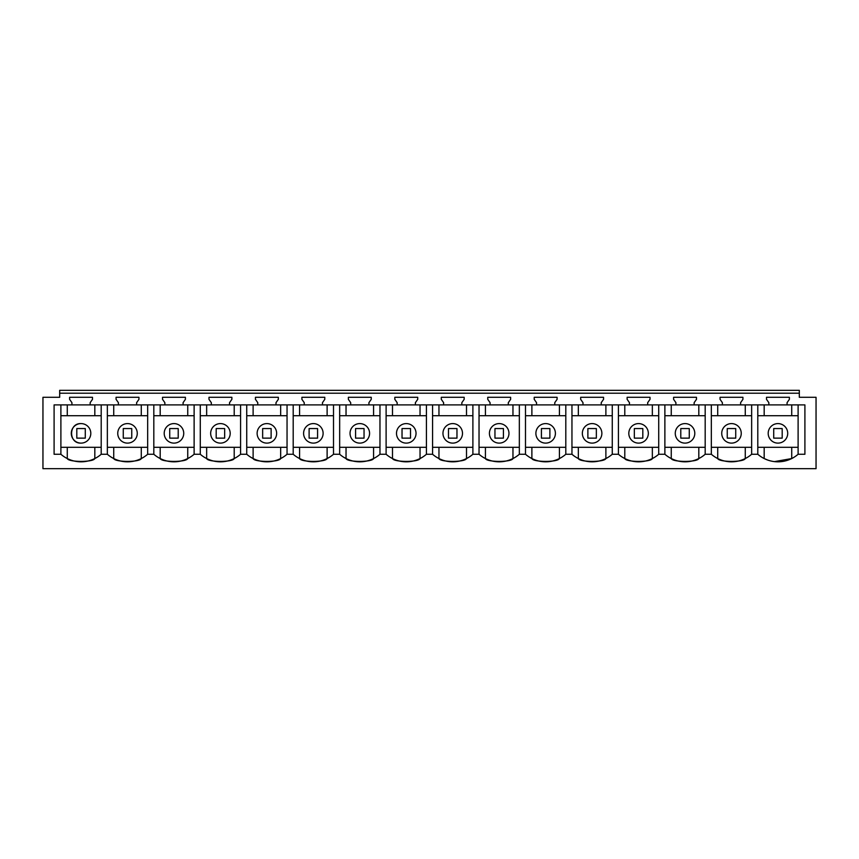 <?xml version="1.0" encoding="UTF-8"?>
<svg xmlns="http://www.w3.org/2000/svg" width="859" height="859" viewBox="0 0 859 859"><rect width="100%" height="100%" fill="white"/><g stroke="black" fill="none" stroke-linecap="round" stroke-linejoin="round"><path stroke-width="1.29" d="M81.047 423.594A9.76 9.76 0 0 0 71.286 433.355A9.76 9.76 0 0 0 81.047 443.115A9.76 9.76 0 0 0 90.807 433.355A9.76 9.76 0 0 0 81.047 423.594C68.452 422.993 68.452 443.716 81.047 443.115M60.892 447.292L101.201 447.292M60.892 415.702L101.201 415.702M42.95 468.67L816.05 468.67L816.05 397.298L799.321 397.298L799.321 393.218L59.679 393.218L59.679 397.298L42.95 397.298L42.95 468.67M60.892 404.89L60.892 454.261A30.666 30.666 0 0 0 101.201 454.261L104.283 454.261L101.201 454.261L101.201 404.89M54.096 454.261L60.892 454.261L54.096 454.261L54.096 404.89L71.931 404.89L71.931 402.656L69.611 399.338L69.611 397.298L92.493 397.298L92.493 399.338L90.163 402.656L90.163 404.89L118.392 404.89L118.392 402.656L116.072 399.338L116.072 397.298L138.943 397.298L138.943 399.338L136.624 402.656L136.624 404.89L164.853 404.89L164.853 402.656L162.523 399.338L162.523 397.298L185.404 397.298L185.404 399.338L183.085 402.656L183.085 404.89L211.314 404.89L211.314 402.656L208.984 399.338L208.984 397.298L231.866 397.298L231.866 399.338L229.546 402.656L229.546 404.89L257.775 404.89L257.775 402.656L255.445 399.338L255.445 397.298L278.327 397.298L278.327 399.338L276.007 402.656L276.007 404.89L304.236 404.89L304.236 402.656L301.906 399.338L301.906 397.298L324.788 397.298L324.788 399.338L322.469 402.656L322.469 404.89L350.687 404.89L350.687 402.656L348.367 399.338L348.367 397.298L371.249 397.298L371.249 399.338L368.93 402.656L368.93 404.89L397.148 404.89L397.148 402.656L394.829 399.338L394.829 397.298L417.71 397.298L417.71 399.338L415.391 402.656L415.391 404.89L443.609 404.89L443.609 402.656L441.29 399.338L441.29 397.298L464.171 397.298L464.171 399.338L461.852 402.656L461.852 404.89L490.07 404.89L490.07 402.656L487.751 399.338L487.751 397.298L510.633 397.298L510.633 399.338L508.313 402.656L508.313 404.89L536.531 404.89L536.531 402.656L534.212 399.338L534.212 397.298L557.094 397.298L557.094 399.338L554.764 402.656L554.764 404.89L582.993 404.89L582.993 402.656L580.673 399.338L580.673 397.298L603.555 397.298L603.555 399.338L601.225 402.656L601.225 404.89L629.454 404.89L629.454 402.656L627.134 399.338L627.134 397.298L650.016 397.298L650.016 399.338L647.686 402.656L647.686 404.89L675.915 404.89L675.915 402.656L673.596 399.338L673.596 397.298L696.477 397.298L696.477 399.338L694.147 402.656L694.147 404.89L722.376 404.89L722.376 402.656L720.057 399.338L720.057 397.298L742.928 397.298L742.928 399.338L740.608 402.656L740.608 404.89L768.837 404.89L768.837 402.656L766.507 399.338L766.507 397.298L789.389 397.298L789.389 399.338L787.069 402.656L787.069 404.89L804.904 404.89L804.904 454.261L798.108 454.261A30.666 30.666 0 0 1 757.799 454.261L751.646 454.261A30.666 30.666 0 0 1 711.338 454.261L705.185 454.261A30.666 30.666 0 0 1 664.877 454.261L658.724 454.261A30.666 30.666 0 0 1 618.416 454.261L612.263 454.261A30.666 30.666 0 0 1 571.954 454.261L565.802 454.261A30.666 30.666 0 0 1 525.493 454.261L519.341 454.261A30.666 30.666 0 0 1 479.032 454.261L472.89 454.261A30.666 30.666 0 0 1 432.571 454.261L426.429 454.261A30.666 30.666 0 0 1 386.11 454.261L379.968 454.261A30.666 30.666 0 0 1 339.659 454.261L333.507 454.261A30.666 30.666 0 0 1 293.198 454.261L287.046 454.261A30.666 30.666 0 0 1 246.737 454.261L240.584 454.261A30.666 30.666 0 0 1 200.276 454.261L194.123 454.261A30.666 30.666 0 0 1 153.815 454.261L147.662 454.261A30.666 30.666 0 0 1 107.354 454.261L104.283 454.261L107.354 454.261L107.354 404.89M71.931 404.89L90.163 404.89M799.321 393.218L799.321 390.33L59.679 390.33L59.679 393.218M67.27 415.702L67.27 404.89M768.837 404.89L787.069 404.89M722.376 404.89L740.608 404.89M675.915 404.89L694.147 404.89M629.454 404.89L647.686 404.89M582.993 404.89L601.225 404.89M536.531 404.89L554.764 404.89M490.07 404.89L508.313 404.89M443.609 404.89L461.852 404.89M397.148 404.89L415.391 404.89M350.687 404.89L368.93 404.89M304.236 404.89L322.469 404.89M257.775 404.89L276.007 404.89M211.314 404.89L229.546 404.89M164.853 404.89L183.085 404.89M118.392 404.89L136.624 404.89M94.823 447.292L94.823 458.556C93.416 462.346 68.677 462.346 67.27 458.556L67.27 447.292M94.823 415.702L94.823 404.89M777.953 423.594A9.76 9.76 0 0 0 768.193 433.355A9.76 9.76 0 0 0 777.953 443.115A9.76 9.76 0 0 0 787.714 433.355A9.76 9.76 0 0 0 777.953 423.594M764.177 447.292L764.177 458.556L767.635 460.027M774.431 461.616L791.73 458.556L791.73 447.292M798.108 447.292L757.799 447.292M798.108 415.702L757.799 415.702M798.108 404.89L798.108 454.261M791.73 415.702L791.73 404.89M764.177 415.702L764.177 404.89M757.799 404.89L757.799 454.261M751.646 404.89L751.646 454.261M127.508 423.594A9.76 9.76 0 0 0 117.747 433.355A9.76 9.76 0 0 0 127.508 443.115A9.76 9.76 0 0 0 137.268 433.355A9.76 9.76 0 0 0 127.508 423.594M141.284 447.292L141.284 458.556C139.877 462.346 115.138 462.346 113.732 458.556L113.732 447.292M147.662 404.89L147.662 454.261M153.815 404.89L153.815 454.261M141.284 415.702L141.284 404.89M113.732 415.702L113.732 404.89M107.354 447.292L147.662 447.292M107.354 415.702L147.662 415.702M173.969 423.594A9.76 9.76 0 0 0 164.209 433.355A9.76 9.76 0 0 0 173.969 443.115A9.76 9.76 0 0 0 183.729 433.355A9.76 9.76 0 0 0 173.969 423.594M187.745 447.292L187.745 458.556C186.339 462.346 161.599 462.346 160.193 458.556L160.193 447.292M194.123 404.89L194.123 454.261M200.276 404.89L200.276 454.261M187.745 415.702L187.745 404.89M160.193 415.702L160.193 404.89M153.815 447.292L194.123 447.292M153.815 415.702L194.123 415.702M220.43 423.594A9.76 9.76 0 0 0 210.67 433.355A9.76 9.76 0 0 0 220.43 443.115A9.76 9.76 0 0 0 230.191 433.355A9.76 9.76 0 0 0 220.43 423.594M234.206 447.292L234.206 458.556C232.8 462.346 208.061 462.346 206.654 458.556L206.654 447.292M240.584 404.89L240.584 454.261M246.737 404.89L246.737 454.261M234.206 415.702L234.206 404.89M206.654 415.702L206.654 404.89M200.276 447.292L240.584 447.292M200.276 415.702L240.584 415.702M266.891 423.594A9.76 9.76 0 0 0 257.131 433.355A9.76 9.76 0 0 0 266.891 443.115A9.76 9.76 0 0 0 276.652 433.355A9.76 9.76 0 0 0 266.891 423.594M280.657 447.292L280.657 458.556C279.261 462.346 254.522 462.346 253.115 458.556L253.115 447.292M287.046 404.89L287.046 454.261M293.198 404.89L293.198 454.261M280.657 415.702L280.657 404.89M253.115 415.702L253.115 404.89M246.737 447.292L287.046 447.292M246.737 415.702L287.046 415.702M313.352 423.594A9.76 9.76 0 0 0 303.592 433.355A9.76 9.76 0 0 0 313.352 443.115A9.76 9.76 0 0 0 323.113 433.355A9.76 9.76 0 0 0 313.352 423.594M327.118 447.292L327.118 458.556C325.722 462.346 300.983 462.346 299.576 458.556L299.576 447.292M333.507 404.89L333.507 454.261M339.659 404.89L339.659 454.261M327.118 415.702L327.118 404.89M299.576 415.702L299.576 404.89M293.198 447.292L333.507 447.292M293.198 415.702L333.507 415.702M359.814 423.594A9.76 9.76 0 0 0 350.043 433.355A9.76 9.76 0 0 0 359.814 443.115A9.76 9.76 0 0 0 369.574 433.355A9.76 9.76 0 0 0 359.814 423.594M373.579 447.292L373.579 458.556C372.183 462.346 347.433 462.346 346.037 458.556L346.037 447.292M379.968 404.89L379.968 454.261M386.11 404.89L386.11 454.261M373.579 415.702L373.579 404.89M346.037 415.702L346.037 404.89M339.659 447.292L379.968 447.292M339.659 415.702L379.968 415.702M406.275 423.594A9.76 9.76 0 0 0 396.504 433.355A9.76 9.76 0 0 0 406.275 443.115A9.76 9.76 0 0 0 416.035 433.355A9.76 9.76 0 0 0 406.275 423.594M420.04 447.292L420.04 458.556C418.644 462.346 393.894 462.346 392.499 458.556L392.499 447.292M426.429 404.89L426.429 454.261M432.571 404.89L432.571 454.261M420.04 415.702L420.04 404.89M392.499 415.702L392.499 404.89M386.11 447.292L426.429 447.292M386.11 415.702L426.429 415.702M452.725 423.594A9.76 9.76 0 0 0 442.965 433.355A9.76 9.76 0 0 0 452.725 443.115A9.76 9.76 0 0 0 462.496 433.355A9.76 9.76 0 0 0 452.725 423.594M466.501 447.292L466.501 458.556C465.106 462.346 440.356 462.346 438.96 458.556L438.96 447.292M472.89 404.89L472.89 454.261M479.032 404.89L479.032 454.261M466.501 415.702L466.501 404.89M438.96 415.702L438.96 404.89M432.571 447.292L472.89 447.292M432.571 415.702L472.89 415.702M499.186 423.594A9.76 9.76 0 0 0 489.426 433.355A9.76 9.76 0 0 0 499.186 443.115A9.76 9.76 0 0 0 508.957 433.355A9.76 9.76 0 0 0 499.186 423.594M512.963 447.292L512.963 458.556C511.567 462.346 486.817 462.346 485.421 458.556L485.421 447.292M519.341 404.89L519.341 454.261M525.493 404.89L525.493 454.261M512.963 415.702L512.963 404.89M485.421 415.702L485.421 404.89M479.032 447.292L519.341 447.292M479.032 415.702L519.341 415.702M545.648 423.594A9.76 9.76 0 0 0 535.887 433.355A9.76 9.76 0 0 0 545.648 443.115A9.76 9.76 0 0 0 555.408 433.355A9.76 9.76 0 0 0 545.648 423.594M559.424 447.292L559.424 458.556C558.028 462.346 533.278 462.346 531.882 458.556L531.882 447.292M565.802 404.89L565.802 454.261M571.954 404.89L571.954 454.261M559.424 415.702L559.424 404.89M531.882 415.702L531.882 404.89M525.493 447.292L565.802 447.292M525.493 415.702L565.802 415.702M592.109 423.594A9.76 9.76 0 0 0 582.348 433.355A9.76 9.76 0 0 0 592.109 443.115A9.76 9.76 0 0 0 601.869 433.355A9.76 9.76 0 0 0 592.109 423.594M605.885 447.292L605.885 458.556C604.478 462.346 579.739 462.346 578.343 458.556L578.343 447.292M612.263 404.89L612.263 454.261M618.416 404.89L618.416 454.261M605.885 415.702L605.885 404.89M578.343 415.702L578.343 404.89M571.954 447.292L612.263 447.292M571.954 415.702L612.263 415.702M638.57 423.594A9.76 9.76 0 0 0 628.809 433.355A9.76 9.76 0 0 0 638.57 443.115A9.76 9.76 0 0 0 648.33 433.355A9.76 9.76 0 0 0 638.57 423.594M652.346 447.292L652.346 458.556C650.939 462.346 626.2 462.346 624.794 458.556L624.794 447.292M658.724 404.89L658.724 454.261M664.877 404.89L664.877 454.261M652.346 415.702L652.346 404.89M624.794 415.702L624.794 404.89M618.416 447.292L658.724 447.292M618.416 415.702L658.724 415.702M685.031 423.594A9.76 9.76 0 0 0 675.271 433.355A9.76 9.76 0 0 0 685.031 443.115A9.76 9.76 0 0 0 694.791 433.355A9.76 9.76 0 0 0 685.031 423.594M698.807 447.292L698.807 458.556C697.401 462.346 672.661 462.346 671.255 458.556L671.255 447.292M705.185 404.89L705.185 454.261M711.338 404.89L711.338 454.261M698.807 415.702L698.807 404.89M671.255 415.702L671.255 404.89M664.877 447.292L705.185 447.292M664.877 415.702L705.185 415.702M731.492 423.594A9.76 9.76 0 0 0 721.732 433.355A9.76 9.76 0 0 0 731.492 443.115A9.76 9.76 0 0 0 741.253 433.355A9.76 9.76 0 0 0 731.492 423.594M745.268 447.292L745.268 458.556C743.862 462.346 719.123 462.346 717.716 458.556L717.716 447.292M745.268 415.702L745.268 404.89M717.716 415.702L717.716 404.89M711.338 447.292L751.646 447.292M711.338 415.702L751.646 415.702M85.288 428.566L76.805 428.566L76.805 438.144L85.288 438.144L85.288 428.566M131.749 428.566L123.266 428.566L123.266 438.144L131.749 438.144L131.749 428.566M178.21 428.566L169.728 428.566L169.728 438.144L178.21 438.144L178.21 428.566M224.661 428.566L216.189 428.566L216.189 438.144L224.661 438.144L224.661 428.566M271.122 428.566L262.65 428.566L262.65 438.144L271.122 438.144L271.122 428.566M317.583 428.566L309.111 428.566L309.111 438.144L317.583 438.144L317.583 428.566M364.044 428.566L355.572 428.566L355.572 438.144L364.044 438.144L364.044 428.566M410.505 428.566L402.033 428.566L402.033 438.144L410.505 438.144L410.505 428.566M456.967 428.566L448.495 428.566L448.495 438.144L456.967 438.144L456.967 428.566M503.428 428.566L494.956 428.566L494.956 438.144L503.428 438.144L503.428 428.566M549.889 428.566L541.417 428.566L541.417 438.144L549.889 438.144L549.889 428.566M596.35 428.566L587.878 428.566L587.878 438.144L596.35 438.144L596.35 428.566M642.811 428.566L634.339 428.566L634.339 438.144L642.811 438.144L642.811 428.566M689.272 428.566L680.79 428.566L680.79 438.144L689.272 438.144L689.272 428.566M735.734 428.566L727.251 428.566L727.251 438.144L735.734 438.144L735.734 428.566M782.195 428.566L773.712 428.566L773.712 438.144L782.195 438.144L782.195 428.566"/></g></svg>
